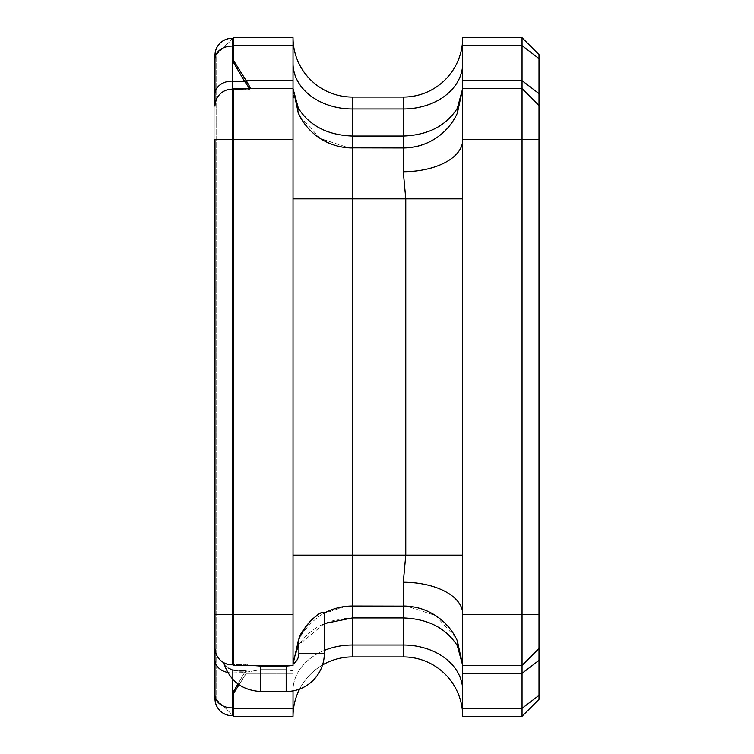 <?xml version="1.0" encoding="UTF-8"?>
<svg xmlns="http://www.w3.org/2000/svg" width="754" height="754" viewBox="0 0 754 754"><rect width="100%" height="100%" fill="white"/><g stroke="black" fill="none" stroke-linecap="round" stroke-linejoin="round"><path stroke-width="0.57" stroke-dasharray="3.77 2.83" d="M318.725 614.208L321.741 612.936L324.343 612.748L324.343 653.332A38.171 38.171 0 0 1 286.171 691.503L260.724 691.503L260.724 666.074L286.171 666.074L293.023 665.462L293.033 664.038A12.724 12.724 0 0 0 298.895 653.332L324.343 653.332L298.895 653.332L298.895 639.439L300.78 635.047M286.171 691.503L286.171 669.656L293.023 670.853L293.023 665.122L293.023 670.853L286.171 669.656L260.724 669.656L286.171 669.656L286.171 691.503L286.171 666.074M233.024 664.764L233.646 665.386L232.543 664.774L247.387 664.255L248.697 665.386L247.387 664.255L232.543 664.774L232.543 139.49L233.646 139.49L233.646 88.595L293.023 88.595L293.023 198.868L293.023 88.604L233.646 88.595L233.024 89.226L245.323 89.651L233.024 89.226L233.024 664.764L245.323 664.331L233.024 664.764L233.646 665.386L251.393 665.386L233.646 665.386L233.646 139.49L293.023 139.49L293.023 80.659L293.023 88.604L233.646 88.595L232.543 89.208A16.965 16.965 0 0 0 214.984 106.163L214.984 614.491L214.984 139.49L232.543 139.49L232.543 89.208A16.965 16.965 0 0 0 214.984 106.163L214.984 698.713C216.068 708.949 221.723 714.604 231.949 715.678A16.965 16.965 0 0 1 214.984 698.713L214.984 647.818A16.965 16.965 0 0 0 226.69 663.954A16.965 16.965 0 0 1 214.984 647.818A16.965 16.965 0 0 0 231.949 664.783L224.07 663.237L224.598 664.642L228.83 668.27M231.949 669.703L227.604 667.45L223.957 663.586C229.979 681.098 242.232 690.4 260.724 691.503L260.724 669.656L247.284 671.974L260.724 669.656L260.724 691.503M462.673 45.636L522.051 45.636L522.051 37.7L462.673 37.7L462.673 673.331L462.673 613.888L462.673 665.386L457.358 640.834C446.085 618.751 428.065 607.149 403.296 606.009L352.401 606.009C341.505 606.075 331.355 608.874 321.967 614.406C313.24 620.165 306.096 627.526 300.535 636.489L298.339 640.834A59.377 59.377 0 0 1 300.403 636.715A59.377 59.377 0 0 0 298.895 639.656A59.377 59.377 0 0 1 300.403 636.715L298.339 640.834A50.895 16.013 24.4 0 0 298.339 645.754C309.611 628.101 327.632 618.827 352.401 617.922L403.296 617.922L403.296 645L352.401 645L352.401 606.009L403.296 606.009L352.401 606.009A59.377 59.377 0 0 0 322.825 613.907L321.967 614.406C313.268 620.146 306.124 627.507 300.535 636.489L300.403 636.715A59.377 59.377 0 0 0 298.339 640.834L293.023 665.122M249.357 88.595L248.217 89.754L250.582 88.237L233.646 60.688L233.646 45.636L293.023 45.636L293.023 37.7L233.646 37.7L216.681 54.665L216.681 699.316L216.681 54.665L232.543 38.313A16.965 16.965 0 0 0 231.949 38.303C221.723 39.378 216.068 45.033 214.984 55.268C216.162 44.769 222.015 39.114 232.543 38.313L231.949 38.303A16.965 16.965 0 0 0 214.984 55.268M256.266 716.281L244.503 716.281L256.266 716.3M256.577 716.281L280.761 716.281L256.577 716.281M253.495 716.281L259.687 716.3L253.495 716.3M266.002 716.281L277.613 716.3L266.002 716.281M237.915 683.935L244.598 672.54L233.024 692.295L233.646 716.281L293.023 716.281L293.023 670.853L293.023 708.345L233.646 708.345L233.646 693.294L246.907 672.417L245.559 671.23L244.814 672.182L246.115 670.579L245.559 671.23L246.907 672.417L246.162 673.331L244.814 672.182L246.162 673.331L239.018 684.726M266.228 716.281L277.51 716.3L266.228 716.281M249.272 716.281L259.31 716.281L249.272 716.281M258.16 716.281L248.179 716.3L258.16 716.3M248.038 716.281L259.31 716.3L248.038 716.281M243.438 716.3L280.761 716.3M233.646 665.386L293.023 665.386L251.393 665.386L260.724 666.074M293.023 670.174L293.023 673.331L293.023 670.174M293.023 664.905L293.023 555.123L293.023 665.462L293.023 614.491L214.984 614.491L214.984 647.818M293.023 139.49L293.023 614.491M243.976 670.853L246.115 670.579L247.284 671.974L246.115 670.579L232.543 669.882L232.543 672.86A16.965 12.997 0 0 1 231.949 672.87A16.965 12.997 180 0 1 227.68 672.445M237.067 670.758L239.829 670.975M232.543 664.774A16.965 16.965 0 0 1 231.949 664.783L226.69 663.954M251.393 665.386L293.023 665.386M345.417 606.423L322.825 613.907A59.377 59.377 0 0 1 324.343 613.068A59.377 59.377 0 0 0 322.825 613.907A59.377 59.377 0 0 1 352.401 606.009L352.401 555.123L293.023 555.123M324.343 623.558L298.895 644.821M233.024 692.295L233.646 693.294M522.051 716.281L539.016 699.316L539.016 58.633L522.051 45.636L522.051 88.595L462.673 88.595L522.051 88.595L522.051 665.386L462.673 665.386L522.051 665.386L462.673 665.386L462.673 716.281L462.673 690.485L462.673 716.281L522.051 716.281L522.051 708.345L462.673 708.345M298.339 108.227C309.611 125.88 327.632 135.155 352.401 136.059L352.401 97.078A59.377 59.377 0 0 1 293.023 37.7L293.023 63.496L293.023 37.7A59.377 59.377 0 0 0 352.401 97.078L403.296 97.078A59.377 59.377 0 0 0 462.673 37.7A59.377 59.377 0 0 1 403.296 97.078L403.296 136.059C428.065 135.155 446.085 125.88 457.358 108.227L462.673 88.604L522.051 88.595L539.016 105.56M293.023 45.636L293.023 80.659L246.162 80.659L244.814 81.8L245.559 82.751L246.907 81.564M293.023 198.868L405.775 198.868L405.775 555.123L352.401 555.123L352.401 147.972A59.377 59.377 0 0 1 298.339 113.147A59.377 59.377 0 0 0 352.401 147.972L352.401 136.059L403.296 136.059L403.296 147.972L352.401 147.972C327.632 146.842 309.611 135.23 298.339 113.147L293.023 88.604L293.023 80.659M293.023 690.881L293.023 708.345M324.343 650.4A59.377 45.485 0 0 0 293.023 690.485A59.377 45.485 180 0 1 352.401 645L352.401 656.904A59.377 59.377 0 0 0 293.023 716.281A59.377 59.377 0 0 1 352.401 656.904L403.296 656.904A59.377 59.377 0 0 1 462.673 716.281A59.377 59.377 0 0 0 403.296 656.904L403.296 645A59.377 45.485 180 0 1 462.673 690.485M539.016 58.633L539.016 54.665L522.051 37.7M539.016 648.421L522.051 665.386L539.016 648.421L522.051 665.386L522.051 708.345L539.016 695.348M233.024 38.331L232.543 38.313L233.024 38.331L233.024 46.117L233.646 45.636L233.646 37.7M231.949 89.198A16.965 16.965 0 0 0 214.984 106.163A16.965 16.965 0 0 1 232.543 89.208L248.217 89.754L232.543 89.208L232.543 46.107L233.024 46.117L233.024 61.696L244.814 81.8M233.646 60.688L233.024 61.696M233.024 89.226L233.646 88.595M216.681 699.316L233.024 715.65L216.681 699.316M233.646 716.281L232.543 715.669C222.015 714.867 216.162 709.212 214.984 698.713M214.984 694.886A16.965 12.997 -0 0 0 231.949 707.883A16.965 12.997 -0 0 0 232.543 707.874L233.024 707.865L233.024 715.65L232.543 715.669A16.965 16.965 0 0 1 231.949 715.678L232.543 715.669L232.543 669.882M322.514 664.971A59.377 59.377 0 0 0 299.64 689.043M299.885 116.295L320.252 138.51L348.904 147.869M455.812 637.686L435.444 615.471L406.792 606.112M462.673 140.093A59.377 31.64 0 0 1 403.296 171.742L403.296 147.972A59.377 59.377 0 0 0 457.358 113.147C446.085 135.23 428.065 146.842 403.296 147.972C428.065 146.842 446.085 135.23 457.358 113.147L462.673 88.604L461.995 97.577L462.673 89.085M462.673 613.888A59.377 31.64 180 0 0 403.296 582.239L403.296 606.009A59.377 59.377 0 0 1 457.358 640.834A59.377 59.377 0 0 0 403.296 606.009L403.296 617.922C428.065 618.827 446.085 628.101 457.358 645.754M245.559 82.751L249.348 89.396L248.217 89.754L249.386 89.443L249.574 88.586M233.024 715.65L232.543 715.669M268.028 716.3L267.293 716.281L268.028 716.3M276.03 716.3L267.359 716.3L276.021 716.281M270.347 716.3L275.794 716.3L270.347 716.281M249.338 716.281L249.979 716.281L249.338 716.3M252.383 716.3L259.404 716.3L252.42 716.281M256.52 716.3L255.898 716.3L256.52 716.281M258.104 716.3L249.423 716.3L258.094 716.281M324.343 653.332L298.895 653.332M244.598 81.451L232.543 81.121A16.965 12.997 -0 0 0 231.949 81.121A16.965 12.997 -0 0 0 214.984 94.109M232.543 38.313L232.543 46.107A16.965 12.997 -0 0 0 231.949 46.098A16.965 12.997 -0 0 0 214.984 59.095M232.543 679.081L232.543 672.86L244.598 672.54L232.543 672.86A16.965 12.997 180 0 1 231.949 672.87A16.965 12.997 0 0 1 214.984 659.873M246.162 673.331L293.023 673.331L246.162 673.331M246.266 665.386L245.323 664.331L246.266 665.386M293.023 63.496A59.377 45.485 0 0 0 352.401 108.981L403.296 108.981A59.377 45.485 -0 0 0 462.673 63.496M539.016 93.647L522.051 80.659L462.673 80.659M462.673 673.331L522.051 673.331L539.016 660.334M462.673 139.49L539.016 139.49M539.016 614.491L462.673 614.491M403.296 147.972A59.377 59.377 0 0 0 457.358 113.147A50.895 16.013 -155.6 0 0 457.358 108.227M462.673 555.123L405.775 555.123M405.775 198.868L462.673 198.868M246.266 88.595L245.323 89.651L246.266 88.595M293.023 88.718L293.702 97.577L293.023 89.01M462.673 665.386L461.995 656.404L462.673 665.386M249.386 89.443L250.611 88.256L249.386 89.443"/><path stroke-width="1.13" d="M298.895 644.821L298.339 645.754A50.895 16.013 -155.6 0 1 298.339 640.834A59.377 59.377 0 0 1 298.895 639.656A59.377 59.377 0 0 0 298.339 640.834L293.042 664.038A12.724 12.724 0 0 0 298.895 653.332L298.895 639.439C298.471 632.879 319.969 608.582 324.343 612.748L324.343 653.332A38.171 38.171 0 0 1 286.171 691.503L260.724 691.503C242.232 690.4 229.979 681.098 223.957 663.586L226.69 663.954M214.984 106.163L214.984 55.268L214.984 106.163A16.965 16.965 0 0 1 232.543 89.208L232.543 664.774A16.965 16.965 0 0 1 214.984 647.818L214.984 139.49L233.024 139.49L233.024 89.226L232.543 89.208A16.965 16.965 0 0 0 214.984 106.163M239.018 684.726L233.646 693.294L233.646 708.345L293.023 708.345L293.023 716.281L233.646 716.281L232.543 715.669A16.965 16.965 0 0 1 214.984 698.713L214.984 647.818M298.339 645.754L293.363 660.353L298.339 645.754M300.78 635.047L305.832 626.48L311.345 619.845L318.725 614.208M232.543 669.882L237.067 670.758M239.829 670.975L243.976 670.853M228.83 668.27L231.384 669.505M233.024 664.764L233.024 614.491L293.023 614.491L293.023 139.49L233.646 139.49L233.646 665.386L232.543 664.774M293.023 614.491L293.023 665.462L286.171 666.074L260.724 666.074L251.393 665.386M293.023 665.386L233.646 665.386M406.792 606.112L352.401 606.009A59.377 59.377 0 0 0 324.343 613.068A59.377 59.377 0 0 1 352.401 606.009L345.417 606.423M293.023 555.123L352.401 555.123L352.401 617.922L324.343 623.558M293.033 664.038L293.023 664.905M244.598 81.451L233.024 61.696L233.646 60.688L246.162 80.659L244.814 81.8L232.543 81.121L232.543 89.208M462.673 63.496L462.673 37.7L522.051 37.7L539.016 54.665L539.016 699.316L522.051 716.281L462.673 716.281L462.673 63.496A59.377 45.485 180 0 1 403.296 108.981L352.401 108.981L352.401 136.059L403.296 136.059C428.065 135.155 446.085 125.88 457.358 108.227L462.673 88.604L522.051 88.595L522.051 37.7M249.357 88.595L250.611 88.256L246.162 80.659L293.023 80.659L293.023 45.636L233.646 45.636L233.646 60.688M233.024 61.696L233.024 38.331L233.646 37.7L293.023 37.7L293.023 45.636M293.023 80.659L293.023 139.49M293.023 708.345L293.023 690.881M214.984 698.713L214.984 614.491L233.024 614.491L233.024 139.49L233.646 139.49L233.646 88.595L293.023 88.595L298.339 113.147L299.885 116.295M293.023 37.7A59.377 59.377 0 0 0 352.401 97.078L403.296 97.078A59.377 59.377 0 0 0 462.673 37.7M348.904 147.869L403.296 147.972A59.377 59.377 0 0 0 457.358 113.147L462.673 88.604M462.673 716.281A59.377 59.377 0 0 0 403.296 656.904L352.401 656.904A59.377 59.377 0 0 0 322.514 664.971M522.051 716.281L522.051 665.386L462.673 665.386L457.358 640.834L455.812 637.686M539.016 648.421L522.051 665.386L522.051 88.595L539.016 105.56M457.358 645.754A50.895 16.013 -24.4 0 0 457.358 640.834A59.377 59.377 0 0 0 403.296 606.009A59.377 59.377 0 0 1 457.358 640.834A50.895 16.013 -24.4 0 1 457.358 645.754L462.673 665.386L457.358 645.754C446.085 628.101 428.065 618.827 403.296 617.922L403.296 582.239L405.775 555.123L403.296 582.239A59.377 31.64 0 0 1 462.673 613.888M405.775 198.868L403.296 171.742L405.775 198.868L352.401 198.868L352.401 555.123L405.775 555.123L405.775 198.868L462.673 198.868M233.024 715.65L233.024 707.865L233.646 708.345L233.646 716.281M233.646 37.7L233.646 45.636L232.543 46.107L232.543 81.121A16.965 12.997 180 0 0 231.949 81.121A16.965 12.997 180 0 0 214.984 94.109M233.646 88.595L233.024 89.226M232.543 679.081L232.543 707.874L233.024 707.865L233.024 692.295L237.915 683.935M233.646 693.294L233.024 692.295M299.64 689.043A59.377 59.377 0 0 0 293.023 716.281M298.339 108.227L293.023 88.604L298.339 108.227A50.895 16.013 155.6 0 0 298.339 113.147A59.377 59.377 0 0 0 352.401 147.972A59.377 59.377 0 0 1 298.339 113.147A50.895 16.013 155.6 0 1 298.339 108.227C309.611 125.88 327.632 135.155 352.401 136.059L352.401 198.868L293.023 198.868M403.296 97.078L403.296 171.742A59.377 31.64 180 0 0 462.673 140.093M246.907 81.564L245.559 82.751L244.814 81.8M249.574 88.586L245.559 82.751M233.024 38.331L232.543 38.313A16.965 16.965 0 0 0 214.984 55.268M280.761 716.3L274.22 716.3M274.39 716.3L243.438 716.281M227.68 672.445A16.965 12.997 180 0 1 214.984 659.873M298.895 653.332L324.343 653.332M352.401 656.904L352.401 645L403.296 645L403.296 617.922L352.401 617.922L352.401 645A59.377 45.485 0 0 0 324.343 650.4M462.673 80.659L522.051 80.659L539.016 93.647M539.016 58.633L522.051 45.636L462.673 45.636M462.673 708.345L522.051 708.345L539.016 695.348M539.016 660.334L522.051 673.331L462.673 673.331M462.673 614.491L539.016 614.491M539.016 139.49L462.673 139.49M403.296 656.904L403.296 645A59.377 45.485 0 0 1 462.673 690.485M352.401 97.078L352.401 108.981A59.377 45.485 180 0 1 293.023 63.496M462.673 555.123L405.775 555.123M457.358 113.147A50.895 16.013 24.4 0 0 457.358 108.227M232.543 38.313L232.543 46.107A16.965 12.997 180 0 0 214.984 59.095M214.984 694.886A16.965 12.997 180 0 0 232.543 707.874L232.543 715.669M286.171 666.074L286.171 691.503M260.724 666.074L260.724 691.503"/></g></svg>
